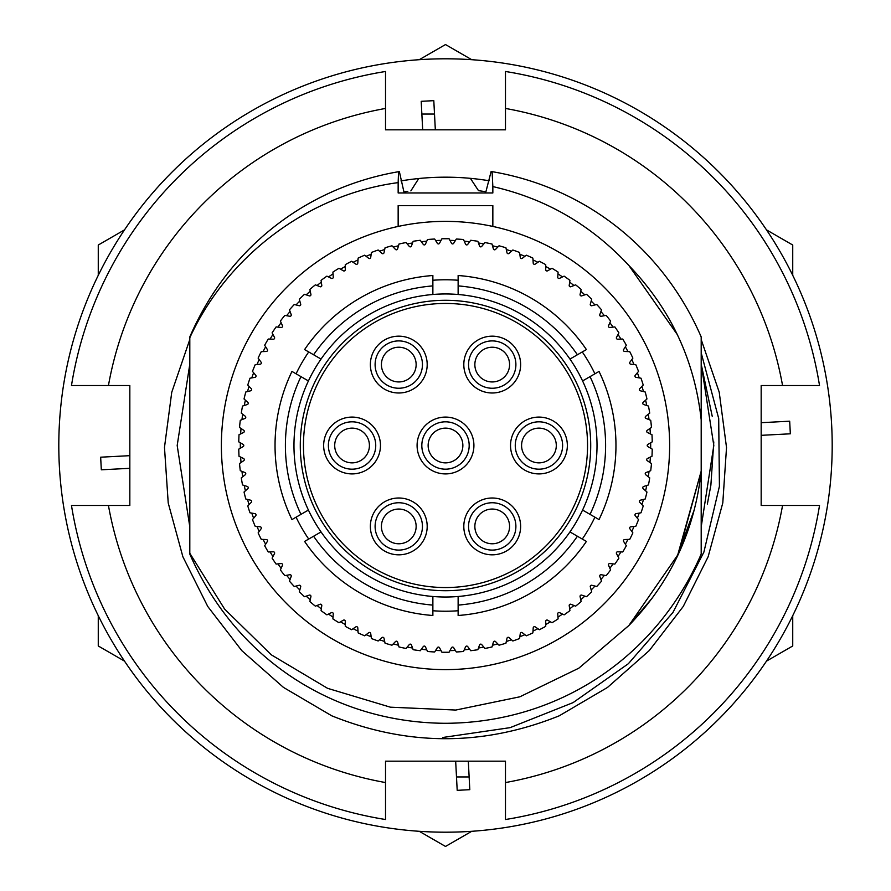 <?xml version="1.0" encoding="UTF-8"?>
<svg xmlns="http://www.w3.org/2000/svg" width="891" height="891" viewBox="0 0 891 891"><rect width="100%" height="100%" fill="white"/><g stroke="black" fill="none" stroke-linecap="round" stroke-linejoin="round"><path stroke-width="1.34" d="M243.722 460.703A1.259 1.259 0 0 0 243.577 458.52L239.022 456.303A206.757 206.757 0 0 1 238.766 449.131L243.154 446.591A1.259 1.259 0 0 0 243.154 444.409L238.766 441.869A206.757 206.757 0 0 1 239.022 434.697L243.577 432.48A1.259 1.259 0 0 0 243.722 430.297L239.523 427.457A206.757 206.757 0 0 1 240.28 420.318L244.98 418.425A1.259 1.259 0 0 0 245.281 416.253L241.283 413.134A206.757 206.757 0 0 1 242.53 406.062L247.353 404.503A1.259 1.259 0 0 0 247.809 402.364L244.045 398.968A206.757 206.757 0 0 1 245.782 392.007L250.694 390.781A1.259 1.259 0 0 0 251.295 388.676L247.776 385.035A206.757 206.757 0 0 1 249.992 378.207L254.982 377.327A1.259 1.259 0 0 0 255.739 375.267L252.476 371.391A206.757 206.757 0 0 1 255.171 364.731L260.205 364.196A1.259 1.259 0 0 0 261.096 362.203L258.123 358.104A206.757 206.757 0 0 1 261.263 351.644L266.331 351.466A1.259 1.259 0 0 0 267.356 349.539L264.672 345.24A206.757 206.757 0 0 1 268.258 339.025L273.325 339.204A1.259 1.259 0 0 0 274.484 337.344L272.1 332.878A206.757 206.757 0 0 1 276.121 326.919L281.155 327.454A1.259 1.259 0 0 0 282.447 325.683L280.387 321.05A206.757 206.757 0 0 1 284.808 315.392L289.798 316.272A1.259 1.259 0 0 0 291.201 314.601L289.464 309.834A206.757 206.757 0 0 1 294.275 304.499L299.187 305.724A1.259 1.259 0 0 0 300.701 304.154L299.309 299.287A206.757 206.757 0 0 1 304.477 294.297L309.3 295.868A1.259 1.259 0 0 0 310.914 294.398L309.868 289.441A206.757 206.757 0 0 1 315.369 284.83L320.069 286.724A1.259 1.259 0 0 0 321.785 285.376L321.083 280.364A206.757 206.757 0 0 1 326.897 276.143L331.441 278.36A1.259 1.259 0 0 0 333.256 277.134L332.9 272.089A206.757 206.757 0 0 1 338.992 268.28L343.38 270.808A1.259 1.259 0 0 0 345.274 269.717L345.274 264.649A206.757 206.757 0 0 1 351.611 261.286L355.821 264.115A1.259 1.259 0 0 0 357.781 263.157L358.137 258.1A206.757 206.757 0 0 1 364.697 255.182L368.685 258.301A1.259 1.259 0 0 0 370.712 257.477L371.424 252.465A206.757 206.757 0 0 1 378.163 250.015L381.938 253.4A1.259 1.259 0 0 0 384.01 252.721L385.068 247.765A206.757 206.757 0 0 1 391.973 245.793L395.493 249.435A1.259 1.259 0 0 0 397.609 248.901L399.001 244.034A206.757 206.757 0 0 1 406.029 242.541L409.292 246.417A1.259 1.259 0 0 0 411.442 246.039L413.168 241.283A206.757 206.757 0 0 1 420.285 240.28L423.258 244.379A1.259 1.259 0 0 0 425.441 244.156L427.502 239.523A206.757 206.757 0 0 1 434.663 239.022L437.347 243.321A1.259 1.259 0 0 0 439.53 243.243L441.914 238.766A206.757 206.757 0 0 1 449.086 238.766L451.47 243.243A1.259 1.259 0 0 0 453.653 243.321L456.337 239.022A206.757 206.757 0 0 1 463.498 239.523L465.559 244.156A1.259 1.259 0 0 0 467.742 244.379L470.715 240.28A206.757 206.757 0 0 1 477.832 241.283L479.558 246.039A1.259 1.259 0 0 0 481.708 246.417L484.971 242.541A206.757 206.757 0 0 1 491.999 244.034L493.391 248.901A1.259 1.259 0 0 0 495.507 249.435L499.027 245.793A206.757 206.757 0 0 1 505.932 247.765L506.99 252.721A1.259 1.259 0 0 0 509.062 253.4L512.837 250.015A206.757 206.757 0 0 1 519.576 252.465L520.288 257.477A1.259 1.259 0 0 0 522.315 258.301L526.303 255.182A206.757 206.757 0 0 1 532.863 258.1L533.219 263.157A1.259 1.259 0 0 0 535.179 264.115L539.389 261.286A206.757 206.757 0 0 1 545.726 264.649L545.726 269.717A1.259 1.259 0 0 0 547.62 270.808L552.008 268.28A206.757 206.757 0 0 1 558.1 272.089L557.744 277.134A1.259 1.259 0 0 0 559.559 278.36L564.103 276.143A206.757 206.757 0 0 1 569.917 280.364L569.215 285.376A1.259 1.259 0 0 0 570.931 286.724L575.631 284.83A206.757 206.757 0 0 1 581.132 289.441L580.086 294.398A1.259 1.259 0 0 0 581.7 295.868L586.523 294.297A206.757 206.757 0 0 1 591.691 299.287L590.299 304.154A1.259 1.259 0 0 0 591.813 305.724L596.725 304.499A206.757 206.757 0 0 1 601.536 309.834L599.799 314.601A1.259 1.259 0 0 0 601.202 316.272L606.192 315.392A206.757 206.757 0 0 1 610.613 321.05L608.553 325.683A1.259 1.259 0 0 0 609.845 327.454L614.879 326.919A206.757 206.757 0 0 1 618.9 332.878L616.516 337.344A1.259 1.259 0 0 0 617.675 339.204L622.742 339.025A206.757 206.757 0 0 1 626.328 345.24L623.644 349.539A1.259 1.259 0 0 0 624.669 351.466L629.737 351.644A206.757 206.757 0 0 1 632.877 358.104L629.904 362.203A1.259 1.259 0 0 0 630.795 364.196L635.829 364.731A206.757 206.757 0 0 1 638.524 371.391L635.261 375.267A1.259 1.259 0 0 0 636.018 377.327L641.008 378.207A206.757 206.757 0 0 1 643.224 385.035L639.705 388.676A1.259 1.259 0 0 0 640.306 390.781L645.218 392.007A206.757 206.757 0 0 1 646.955 398.968L643.191 402.364A1.259 1.259 0 0 0 643.647 404.503L648.47 406.062A206.757 206.757 0 0 1 649.717 413.134L645.719 416.253A1.259 1.259 0 0 0 646.02 418.425L650.72 420.318A206.757 206.757 0 0 1 651.477 427.457L647.278 430.297A1.259 1.259 0 0 0 647.423 432.48L651.978 434.697A206.757 206.757 0 0 1 652.234 441.869L647.846 444.409A1.259 1.259 0 0 0 647.846 446.591L652.234 449.131A206.757 206.757 0 0 1 651.978 456.303L647.423 458.52A1.259 1.259 0 0 0 647.278 460.703L651.477 463.543A206.757 206.757 0 0 1 650.72 470.682L646.02 472.575A1.259 1.259 0 0 0 645.719 474.747L649.717 477.866A206.757 206.757 0 0 1 648.47 484.938L643.647 486.497A1.259 1.259 0 0 0 643.191 488.636L646.955 492.032A206.757 206.757 0 0 1 645.218 498.993L640.306 500.219A1.259 1.259 0 0 0 639.705 502.324L643.224 505.965A206.757 206.757 0 0 1 641.008 512.793L636.018 513.673A1.259 1.259 0 0 0 635.261 515.733L638.524 519.609A206.757 206.757 0 0 1 635.829 526.269L630.795 526.804A1.259 1.259 0 0 0 629.904 528.797L632.877 532.896A206.757 206.757 0 0 1 629.737 539.356L624.669 539.534A1.259 1.259 0 0 0 623.644 541.461L626.328 545.76A206.757 206.757 0 0 1 622.742 551.975L617.675 551.796A1.259 1.259 0 0 0 616.516 553.656L618.9 558.122A206.757 206.757 0 0 1 614.879 564.081L609.845 563.546A1.259 1.259 0 0 0 608.553 565.317L610.613 569.95A206.757 206.757 0 0 1 606.192 575.608L601.202 574.728A1.259 1.259 0 0 0 599.799 576.399L601.536 581.166A206.757 206.757 0 0 1 596.725 586.501L591.813 585.276A1.259 1.259 0 0 0 590.299 586.846L591.691 591.713A206.757 206.757 0 0 1 586.523 596.703L581.7 595.132A1.259 1.259 0 0 0 580.086 596.602L581.132 601.559A206.757 206.757 0 0 1 575.631 606.17L570.931 604.276A1.259 1.259 0 0 0 569.215 605.624L569.917 610.636A206.757 206.757 0 0 1 564.103 614.857L559.559 612.64A1.259 1.259 0 0 0 557.744 613.866L558.1 618.911A206.757 206.757 0 0 1 552.008 622.72L547.62 620.192A1.259 1.259 0 0 0 545.726 621.283L545.726 626.351A206.757 206.757 0 0 1 539.389 629.714L535.179 626.885A1.259 1.259 0 0 0 533.219 627.843L532.863 632.9A206.757 206.757 0 0 1 526.303 635.818L522.315 632.699A1.259 1.259 0 0 0 520.288 633.523L519.576 638.535A206.757 206.757 0 0 1 512.837 640.985L509.062 637.6A1.259 1.259 0 0 0 506.99 638.279L505.932 643.235A206.757 206.757 0 0 1 499.027 645.207L495.507 641.565A1.259 1.259 0 0 0 493.391 642.099L491.999 646.966A206.757 206.757 0 0 1 484.971 648.459L481.708 644.583A1.259 1.259 0 0 0 479.558 644.961L477.832 649.717A206.757 206.757 0 0 1 470.715 650.72L467.742 646.621A1.259 1.259 0 0 0 465.559 646.844L463.498 651.477A206.757 206.757 0 0 1 456.337 651.978L453.653 647.679A1.259 1.259 0 0 0 451.47 647.757L449.086 652.234A206.757 206.757 0 0 1 441.914 652.234L439.53 647.757A1.259 1.259 0 0 0 437.347 647.679L434.663 651.978A206.757 206.757 0 0 1 427.502 651.477L425.441 646.844A1.259 1.259 0 0 0 423.258 646.621L420.285 650.72A206.757 206.757 0 0 1 413.168 649.717L411.442 644.961A1.259 1.259 0 0 0 409.292 644.583L406.029 648.459A206.757 206.757 0 0 1 399.001 646.966L397.609 642.099A1.259 1.259 0 0 0 395.493 641.565L391.973 645.207A206.757 206.757 0 0 1 385.068 643.235L384.01 638.279A1.259 1.259 0 0 0 381.938 637.6L378.163 640.985A206.757 206.757 0 0 1 371.424 638.535L370.712 633.523A1.259 1.259 0 0 0 368.685 632.699L364.697 635.818A206.757 206.757 0 0 1 358.137 632.9L357.781 627.843A1.259 1.259 0 0 0 355.821 626.885L351.611 629.714A206.757 206.757 0 0 1 345.274 626.351L345.274 621.283A1.259 1.259 0 0 0 343.38 620.192L338.992 622.72A206.757 206.757 0 0 1 332.9 618.911L333.256 613.866A1.259 1.259 0 0 0 331.441 612.64L326.897 614.857A206.757 206.757 0 0 1 321.083 610.636L321.785 605.624A1.259 1.259 0 0 0 320.069 604.276L315.369 606.17A206.757 206.757 0 0 1 309.868 601.559L310.914 596.602A1.259 1.259 0 0 0 309.3 595.132L304.477 596.703A206.757 206.757 0 0 1 299.309 591.713L300.701 586.846A1.259 1.259 0 0 0 299.187 585.276L294.275 586.501A206.757 206.757 0 0 1 289.464 581.166L291.201 576.399A1.259 1.259 0 0 0 289.798 574.728L284.808 575.608A206.757 206.757 0 0 1 280.387 569.95L282.447 565.317A1.259 1.259 0 0 0 281.155 563.546L276.121 564.081A206.757 206.757 0 0 1 272.1 558.122L274.484 553.656A1.259 1.259 0 0 0 273.325 551.796L268.258 551.975A206.757 206.757 0 0 1 264.672 545.76L267.356 541.461A1.259 1.259 0 0 0 266.331 539.534L261.263 539.356A206.757 206.757 0 0 1 258.123 532.896L261.096 528.797A1.259 1.259 0 0 0 260.205 526.804L255.171 526.269A206.757 206.757 0 0 1 252.476 519.609L255.739 515.733A1.259 1.259 0 0 0 254.982 513.673L249.992 512.793A206.757 206.757 0 0 1 247.776 505.965L251.295 502.324A1.259 1.259 0 0 0 250.694 500.219L245.782 498.993A206.757 206.757 0 0 1 244.045 492.032L247.809 488.636A1.259 1.259 0 0 0 247.353 486.497L242.53 484.938A206.757 206.757 0 0 1 241.283 477.866L245.281 474.747A1.259 1.259 0 0 0 244.98 472.575L240.28 470.682A206.757 206.757 0 0 1 239.523 463.543L243.722 460.703M594.921 517.192A165.726 165.726 0 0 1 582.291 539.055M458.13 610.747A165.726 165.726 0 0 1 432.87 610.747M308.709 539.055A165.726 165.726 0 0 1 296.079 517.192M308.42 380.936A151.515 151.515 0 0 1 597.015 445.5A151.515 151.515 0 0 1 569.95 531.927L577.401 536.237A160.09 160.09 0 0 1 458.13 605.1L458.13 596.491A151.515 151.515 0 0 1 308.42 380.936L291.97 371.436A170.459 170.459 0 0 0 291.97 519.564L300.969 514.363A160.09 160.09 0 0 1 300.969 376.637M590.031 514.363L599.03 519.564A170.459 170.459 0 0 0 599.03 371.436L590.031 376.637A160.09 160.09 0 0 1 590.031 514.363L582.58 510.064M582.58 380.936L590.031 376.637M458.13 294.509L458.13 285.9A160.09 160.09 0 0 1 577.401 354.763L569.95 359.073M458.13 285.9L458.13 275.508A170.459 170.459 0 0 1 586.401 349.573L577.401 354.763M321.05 359.073L313.599 354.763A160.09 160.09 0 0 1 432.87 285.9L432.87 294.509M313.599 354.763L304.599 349.573A170.459 170.459 0 0 1 432.87 275.508L432.87 285.9M308.42 510.064L300.969 514.363M432.87 596.491L432.87 605.1A160.09 160.09 0 0 1 313.599 536.237L321.05 531.927M432.87 605.1L432.87 615.492A170.459 170.459 0 0 1 304.599 541.427L313.599 536.237M569.95 531.927A151.515 151.515 0 0 1 458.13 596.491M296.079 373.808A165.726 165.726 0 0 1 308.709 351.945M432.87 280.253A165.726 165.726 0 0 1 458.13 280.253M582.291 351.945A165.726 165.726 0 0 1 594.921 373.808M577.401 536.237L586.401 541.427A170.459 170.459 0 0 1 458.13 615.492L458.13 605.1M352.068 417.088A28.412 28.412 0 0 0 323.656 445.5A28.412 28.412 0 0 0 352.068 473.912A28.412 28.412 0 0 0 380.468 445.5A28.412 28.412 0 0 0 352.068 417.088M352.068 428.137A17.363 17.363 0 0 0 334.704 445.5A17.363 17.363 0 0 0 352.068 462.863A17.363 17.363 0 0 0 369.42 445.5A17.363 17.363 0 0 0 352.068 428.137A17.363 17.363 0 0 1 369.42 445.5A17.363 17.363 0 0 1 352.068 462.863M423.381 350.375A28.412 28.412 0 0 0 384.578 339.972A28.412 28.412 0 0 0 374.175 378.786A28.412 28.412 0 0 0 412.99 389.189A28.412 28.412 0 0 0 423.381 350.375M413.814 355.899A17.363 17.363 0 0 0 390.102 349.55A17.363 17.363 0 0 0 383.743 373.262A17.363 17.363 0 0 0 407.465 379.622A17.363 17.363 0 0 0 413.814 355.899A17.363 17.363 0 0 1 407.465 379.622A17.363 17.363 0 0 1 383.743 373.262M516.825 378.786A28.412 28.412 0 0 0 506.422 339.972A28.412 28.412 0 0 0 467.619 350.375A28.412 28.412 0 0 0 478.01 389.189A28.412 28.412 0 0 0 516.825 378.786M507.257 373.262A17.363 17.363 0 0 0 500.898 349.55A17.363 17.363 0 0 0 477.186 355.899A17.363 17.363 0 0 0 483.535 379.622A17.363 17.363 0 0 0 507.257 373.262A17.363 17.363 0 0 1 483.535 379.622A17.363 17.363 0 0 1 477.186 355.899M538.932 473.912A28.412 28.412 0 0 0 567.344 445.5A28.412 28.412 0 0 0 538.932 417.088A28.412 28.412 0 0 0 510.532 445.5A28.412 28.412 0 0 0 538.932 473.912M538.932 462.863A17.363 17.363 0 0 0 556.296 445.5A17.363 17.363 0 0 0 538.932 428.137A17.363 17.363 0 0 0 521.58 445.5A17.363 17.363 0 0 0 538.932 462.863A17.363 17.363 0 0 1 521.58 445.5A17.363 17.363 0 0 1 538.932 428.137M467.619 540.625A28.412 28.412 0 0 0 506.422 551.028A28.412 28.412 0 0 0 516.825 512.214A28.412 28.412 0 0 0 478.01 501.811A28.412 28.412 0 0 0 467.619 540.625M477.186 535.101A17.363 17.363 0 0 0 500.898 541.45A17.363 17.363 0 0 0 507.257 517.738A17.363 17.363 0 0 0 483.535 511.378A17.363 17.363 0 0 0 477.186 535.101A17.363 17.363 0 0 1 483.535 511.378A17.363 17.363 0 0 1 507.257 517.738M374.175 512.214A28.412 28.412 0 0 0 384.578 551.028A28.412 28.412 0 0 0 423.381 540.625A28.412 28.412 0 0 0 412.99 501.811A28.412 28.412 0 0 0 374.175 512.214M383.743 517.738A17.363 17.363 0 0 0 390.102 541.45A17.363 17.363 0 0 0 413.814 535.101A17.363 17.363 0 0 0 407.465 511.378A17.363 17.363 0 0 0 383.743 517.738A17.363 17.363 0 0 1 407.465 511.378A17.363 17.363 0 0 1 413.814 535.101M445.5 417.088A28.412 28.412 0 0 0 417.088 445.5A28.412 28.412 0 0 0 445.5 473.912A28.412 28.412 0 0 0 473.912 445.5A28.412 28.412 0 0 0 445.5 417.088A28.412 28.412 0 0 0 417.088 445.5A28.412 28.412 0 0 0 445.5 473.912A28.412 28.412 0 0 0 473.912 445.5A28.412 28.412 0 0 0 445.5 417.088M445.5 428.137A17.363 17.363 0 0 0 428.137 445.5A17.363 17.363 0 0 0 445.5 462.863A17.363 17.363 0 0 0 462.863 445.5A17.363 17.363 0 0 0 445.5 428.137A17.363 17.363 0 0 1 462.863 445.5A17.363 17.363 0 0 1 445.5 462.863M384.578 551.028A28.412 28.412 0 0 0 423.381 540.625A28.412 28.412 0 0 0 412.99 501.811A28.412 28.412 0 0 0 374.175 512.214A28.412 28.412 0 0 0 384.578 551.028M506.422 551.028A28.412 28.412 0 0 0 516.825 512.214A28.412 28.412 0 0 0 478.01 501.811A28.412 28.412 0 0 0 467.619 540.625A28.412 28.412 0 0 0 506.422 551.028M567.344 445.5A28.412 28.412 0 0 0 538.932 417.088A28.412 28.412 0 0 0 510.532 445.5A28.412 28.412 0 0 0 538.932 473.912A28.412 28.412 0 0 0 567.344 445.5M506.422 339.972A28.412 28.412 0 0 0 467.619 350.375A28.412 28.412 0 0 0 478.01 389.189A28.412 28.412 0 0 0 516.825 378.786A28.412 28.412 0 0 0 506.422 339.972M384.578 339.972A28.412 28.412 0 0 0 374.175 378.786A28.412 28.412 0 0 0 412.99 389.189A28.412 28.412 0 0 0 423.381 350.375A28.412 28.412 0 0 0 384.578 339.972M323.656 445.5A28.412 28.412 0 0 0 352.068 473.912A28.412 28.412 0 0 0 380.468 445.5A28.412 28.412 0 0 0 352.068 417.088A28.412 28.412 0 0 0 323.656 445.5M445.5 587.548A142.048 142.048 0 0 1 303.452 445.5A142.048 142.048 0 0 1 445.5 303.452A142.048 142.048 0 0 1 587.548 445.5A142.048 142.048 0 0 1 445.5 587.548M445.5 590.711A145.211 145.211 0 0 1 300.289 445.5A145.211 145.211 0 0 1 445.5 300.289A145.211 145.211 0 0 1 590.711 445.5A145.211 145.211 0 0 1 445.5 590.711M441.056 240.37A205.186 205.186 0 0 0 435.621 240.559M426.767 241.171A205.186 205.186 0 0 0 421.343 241.739M412.555 242.976A205.186 205.186 0 0 0 407.187 243.922M398.511 245.771A205.186 205.186 0 0 0 393.221 247.085M384.689 249.536A205.186 205.186 0 0 0 379.51 251.217M371.168 254.258A205.186 205.186 0 0 0 366.123 256.296M358.004 259.905A205.186 205.186 0 0 0 353.114 262.288M345.274 266.465A205.186 205.186 0 0 0 340.562 269.182M333.034 273.882A205.186 205.186 0 0 0 328.512 276.934M321.339 282.146A205.186 205.186 0 0 0 317.04 285.51M310.246 291.212A205.186 205.186 0 0 0 306.192 294.854M299.81 301.024A205.186 205.186 0 0 0 296.024 304.945M290.087 311.538A205.186 205.186 0 0 0 286.579 315.704M281.122 322.709A205.186 205.186 0 0 0 277.914 327.108M272.958 334.47A205.186 205.186 0 0 0 270.062 339.092M265.629 346.777A205.186 205.186 0 0 0 263.068 351.589M259.181 359.563A205.186 205.186 0 0 0 256.964 364.542M253.634 372.772A205.186 205.186 0 0 0 251.774 377.884M249.035 386.326A205.186 205.186 0 0 0 247.531 391.572M245.381 400.182A205.186 205.186 0 0 0 244.257 405.505M242.708 414.248A205.186 205.186 0 0 0 241.951 419.639M241.027 428.471A205.186 205.186 0 0 0 240.648 433.906M240.336 442.771A205.186 205.186 0 0 0 240.336 448.229M240.648 457.094A205.186 205.186 0 0 0 241.027 462.529M241.951 471.361A205.186 205.186 0 0 0 242.708 476.752M244.257 485.495A205.186 205.186 0 0 0 245.381 490.818M247.531 499.428A205.186 205.186 0 0 0 249.035 504.674M251.774 513.116A205.186 205.186 0 0 0 253.634 518.228M256.964 526.458A205.186 205.186 0 0 0 259.181 531.437M263.068 539.411A205.186 205.186 0 0 0 265.629 544.223M270.062 551.908A205.186 205.186 0 0 0 272.958 556.53M277.914 563.892A205.186 205.186 0 0 0 281.122 568.291M286.579 575.296A205.186 205.186 0 0 0 290.087 579.462M296.024 586.055A205.186 205.186 0 0 0 299.81 589.976M306.192 596.146A205.186 205.186 0 0 0 310.246 599.788M317.04 605.49A205.186 205.186 0 0 0 321.339 608.854M328.512 614.066A205.186 205.186 0 0 0 333.034 617.118M340.562 621.818A205.186 205.186 0 0 0 345.274 624.535M353.114 628.712A205.186 205.186 0 0 0 358.004 631.095M366.123 634.704A205.186 205.186 0 0 0 371.168 636.742M379.51 639.783A205.186 205.186 0 0 0 384.689 641.464M393.221 643.915A205.186 205.186 0 0 0 398.511 645.229M407.187 647.078A205.186 205.186 0 0 0 412.555 648.024M421.343 649.261A205.186 205.186 0 0 0 426.767 649.829M435.621 650.441A205.186 205.186 0 0 0 441.056 650.63M628.823 625.571L652.735 597.438M676.469 558.134L694.367 509.518M677.327 556.374L701.195 471.127L678.474 553.924L628.857 625.538C670.567 582.213 694.679 530.735 701.195 471.127L701.195 554.068C655.91 658.171 557.532 722.801 445.5 723.292C333.468 722.801 235.09 658.171 189.805 554.068M445.5 669.62A224.12 224.12 0 0 0 492.846 226.437A224.12 224.12 0 0 0 222.65 469.312A224.12 224.12 0 0 0 445.5 669.62M492.846 226.437L492.846 205.598L398.154 205.598L398.154 226.437M407.822 191.309L403.924 191.91L399.357 171.573L398.555 171.707L398.154 182.622C308.509 194.427 227.394 255.773 189.805 337.745L189.805 553.255L224.643 609.121L271.332 654.84L327.587 688.331L390.414 707.187L455.813 710.049L519.843 696.807L578.838 668.183L628.857 625.538M418.748 178.523L410.874 190.874M470.392 178.345L478.5 190.652L485.918 191.732L491.119 171.484L492.11 171.651C584.173 187.277 662.447 247.575 701.195 336.932L701.195 419.873C694.724 360.343 670.611 308.865 628.857 265.462C591.39 225.055 546.049 198.771 492.846 186.587L492.846 192.968L398.154 192.968L398.154 182.622M189.805 337.745L189.805 336.932C228.497 247.687 306.649 187.422 398.555 171.707M701.195 471.127L701.195 419.873M492.846 186.587L492.11 171.651M478.5 190.652L479.781 190.83M628.857 265.462L677.294 334.559M449.944 650.63A205.186 205.186 0 0 0 455.379 650.441M464.233 649.829A205.186 205.186 0 0 0 469.657 649.261M478.445 648.024A205.186 205.186 0 0 0 483.813 647.078M492.489 645.229A205.186 205.186 0 0 0 497.779 643.915M506.311 641.464A205.186 205.186 0 0 0 511.49 639.783M519.832 636.742A205.186 205.186 0 0 0 524.877 634.704M532.996 631.095A205.186 205.186 0 0 0 537.886 628.712M545.726 624.535A205.186 205.186 0 0 0 550.438 621.818M557.966 617.118A205.186 205.186 0 0 0 562.488 614.066M569.661 608.854A205.186 205.186 0 0 0 573.96 605.49M580.754 599.788A205.186 205.186 0 0 0 584.808 596.146M591.19 589.976A205.186 205.186 0 0 0 594.976 586.055M600.913 579.462A205.186 205.186 0 0 0 604.421 575.296M609.878 568.291A205.186 205.186 0 0 0 613.086 563.892M618.042 556.53A205.186 205.186 0 0 0 620.938 551.908M625.371 544.223A205.186 205.186 0 0 0 627.932 539.411M631.819 531.437A205.186 205.186 0 0 0 634.036 526.458M637.366 518.228A205.186 205.186 0 0 0 639.226 513.116M641.966 504.674A205.186 205.186 0 0 0 643.469 499.428M645.619 490.818A205.186 205.186 0 0 0 646.743 485.495M648.292 476.752A205.186 205.186 0 0 0 649.049 471.361M649.973 462.529A205.186 205.186 0 0 0 650.352 457.094M650.664 448.229A205.186 205.186 0 0 0 650.664 442.771M650.352 433.906A205.186 205.186 0 0 0 649.973 428.471M649.049 419.639A205.186 205.186 0 0 0 648.292 414.248M646.743 405.505A205.186 205.186 0 0 0 645.619 400.182M643.469 391.572A205.186 205.186 0 0 0 641.966 386.326M639.226 377.884A205.186 205.186 0 0 0 637.366 372.772M634.036 364.542A205.186 205.186 0 0 0 631.819 359.563M627.932 351.589A205.186 205.186 0 0 0 625.371 346.777M620.938 339.092A205.186 205.186 0 0 0 618.042 334.47M613.086 327.108A205.186 205.186 0 0 0 609.878 322.709M604.421 315.704A205.186 205.186 0 0 0 600.913 311.538M594.976 304.945A205.186 205.186 0 0 0 591.19 301.024M584.808 294.854A205.186 205.186 0 0 0 580.754 291.212M573.96 285.51A205.186 205.186 0 0 0 569.661 282.146M562.488 276.934A205.186 205.186 0 0 0 557.966 273.882M550.438 269.182A205.186 205.186 0 0 0 545.726 266.465M537.886 262.288A205.186 205.186 0 0 0 532.996 259.905M524.877 256.296A205.186 205.186 0 0 0 519.832 254.258M511.49 251.217A205.186 205.186 0 0 0 506.311 249.536M497.779 247.085A205.186 205.186 0 0 0 492.489 245.771M483.813 243.922A205.186 205.186 0 0 0 478.445 242.976M469.657 241.739A205.186 205.186 0 0 0 464.233 241.171M455.379 240.559A205.186 205.186 0 0 0 449.944 240.37M189.805 526.837L177.186 445.5L189.805 364.163L177.186 445.5L189.805 526.837M489.237 180.773A268.314 268.314 0 0 0 400.961 180.906M712.221 416.253L701.195 364.163L713.814 445.5L701.195 526.837M71.48 385.525A378.798 378.798 0 0 1 385.525 71.48L385.525 108.446A342.344 342.344 0 0 0 108.446 385.525L71.48 385.525M385.525 819.52A378.798 378.798 0 0 1 71.48 505.475L108.446 505.475A342.344 342.344 0 0 0 385.525 782.554L385.525 819.52M819.52 505.475A378.798 378.798 0 0 1 505.475 819.52L505.475 782.554A342.344 342.344 0 0 0 782.554 505.475L819.52 505.475M108.446 505.475L129.83 505.475L129.83 385.525L108.446 385.525M505.475 782.554L505.475 761.17L385.525 761.17L385.525 782.554M782.554 385.525A342.344 342.344 0 0 0 505.475 108.446L505.475 71.48A378.798 378.798 0 0 1 819.52 385.525L761.17 385.525L761.17 505.475L782.554 505.475M385.525 108.446L385.525 129.83L505.475 129.83L505.475 108.446M189.805 339.504L171.74 392.296L164.479 447.382L168.221 502.992L182.878 556.752L207.737 606.448L241.817 650.664L283.472 687.407L331.764 715.807C407.577 746.335 483.401 746.335 559.236 715.807L607.484 687.451L649.294 650.553L683.263 606.437L708.133 556.752L722.79 502.925L726.521 447.527L719.215 392.174L701.195 339.56M713.791 441.925L710.884 485.049M710.829 485.461L707.354 504.039L710.829 485.461M442.805 737.481L510.109 727.646L573.08 702.62L628.355 663.717L672.917 612.507L703.879 552.13L719.427 486.263L718.703 418.514L701.195 352.914M421.866 114.048L434.507 114.048M469.134 776.952L456.493 776.952M792.734 615.67L792.734 645.975L766.494 661.122M471.74 831.303L445.5 846.45L419.26 831.303M766.494 229.878L792.734 245.025L792.734 275.33M419.26 59.697L445.5 44.55L471.74 59.697M98.266 275.33L98.266 245.025L124.506 229.878M124.506 661.122L98.266 645.975L98.266 615.67M621.116 100.984A386.694 386.694 0 0 0 100.984 269.884A386.694 386.694 0 0 0 269.884 790.016A386.694 386.694 0 0 0 790.016 621.116A386.694 386.694 0 0 0 621.116 100.984M129.83 468.31L101.318 469.802L100.661 457.194L129.83 455.669M422.69 129.83L421.198 101.318L433.806 100.661L435.331 129.83M761.17 422.69L789.682 421.198L790.339 433.806L761.17 435.331M468.31 761.17L469.802 789.682L457.194 790.339L455.669 761.17M352.068 421.822A23.678 23.678 0 0 0 328.389 445.5A23.678 23.678 0 0 0 352.068 469.178A23.678 23.678 0 0 0 375.735 445.5A23.678 23.678 0 0 0 352.068 421.822M419.282 352.747A23.678 23.678 0 0 0 386.939 344.082A23.678 23.678 0 0 0 378.274 376.414A23.678 23.678 0 0 0 410.617 385.079A23.678 23.678 0 0 0 419.282 352.747M512.726 376.414A23.678 23.678 0 0 0 504.061 344.082A23.678 23.678 0 0 0 471.718 352.747A23.678 23.678 0 0 0 480.383 385.079A23.678 23.678 0 0 0 512.726 376.414M538.932 469.178A23.678 23.678 0 0 0 562.611 445.5A23.678 23.678 0 0 0 538.932 421.822A23.678 23.678 0 0 0 515.265 445.5A23.678 23.678 0 0 0 538.932 469.178M471.718 538.253A23.678 23.678 0 0 0 504.061 546.918A23.678 23.678 0 0 0 512.726 514.586A23.678 23.678 0 0 0 480.383 505.921A23.678 23.678 0 0 0 471.718 538.253M378.274 514.586A23.678 23.678 0 0 0 386.939 546.918A23.678 23.678 0 0 0 419.282 538.253A23.678 23.678 0 0 0 410.617 505.921A23.678 23.678 0 0 0 378.274 514.586M445.5 421.822A23.678 23.678 0 0 0 421.822 445.5A23.678 23.678 0 0 0 445.5 469.178A23.678 23.678 0 0 0 469.178 445.5A23.678 23.678 0 0 0 445.5 421.822"/></g></svg>
